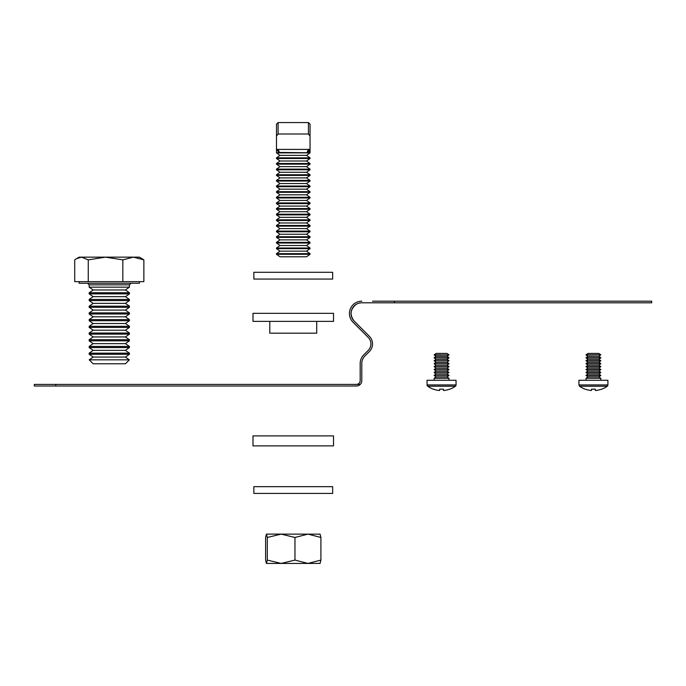 <?xml version="1.0" encoding="UTF-8"?>
<svg xmlns="http://www.w3.org/2000/svg" width="686" height="686" viewBox="0 0 686 686"><rect width="100%" height="100%" fill="white"/><g stroke="black" fill="none" stroke-linecap="round" stroke-linejoin="round"><path stroke-width="1.03" d="M361.788 301.188A12.348 12.348 0 0 0 353.058 322.266L368.245 337.452A9.124 9.124 0 0 1 368.245 350.357L363.794 354.808A12.348 12.348 0 0 0 360.176 363.537L360.176 380.644A3.756 3.756 0 0 1 356.42 384.4L55.772 384.4L55.772 386.012L356.42 386.012A5.368 5.368 0 0 0 361.788 380.644L361.788 363.537A10.736 10.736 0 0 1 364.935 355.94L369.385 351.498A10.736 10.736 0 0 0 369.385 336.312L354.199 321.125A10.736 10.736 0 0 1 361.788 302.8L651.7 302.8L651.7 301.188L372.524 301.188M360.176 380.644A3.756 3.756 0 0 1 356.42 384.4L360.253 384.4M354.199 321.125C349.44 314.797 350.186 309.172 356.42 304.232A10.736 10.736 0 0 1 361.788 302.8M394.467 302.8L394.467 301.188M368.245 337.452A9.124 9.124 0 0 1 368.245 350.357L363.794 354.808M353.058 322.266L356.42 325.627M369.385 336.312L356.42 323.346M361.788 363.537L361.788 380.644M364.935 355.94L369.385 351.498M55.772 386.012L34.3 386.012L34.3 384.4L55.772 384.4M350.203 386.012L357.44 385.918M316.718 321.374L316.718 333.182L269.795 333.182L269.795 321.374M333.525 321.374L252.997 321.374L252.997 313.322L333.525 313.322L333.525 321.374M324.624 445.883L252.997 445.883L252.997 435.893L333.525 435.893L333.525 445.883L324.624 445.883M446.972 353.419L448.97 354.816L446.972 353.419L436.15 353.419L434.152 354.962L448.97 354.962L434.152 354.816M436.15 356.36L434.152 357.758L448.97 357.758L446.972 356.36L436.15 356.36L434.152 354.962M434.152 357.758L448.97 357.895L446.972 359.293L436.15 359.293L434.152 357.895M448.97 360.69L446.972 359.293L448.97 360.69L434.152 360.69L448.97 360.69L446.972 362.234L436.15 362.234L434.152 360.836M448.97 363.631L446.972 362.234L448.97 363.631L434.152 363.631L448.97 363.631L446.972 365.166L436.15 365.166L434.152 363.769M448.97 366.564L446.972 365.166L448.97 366.564L434.152 366.564L448.97 366.564L446.972 368.108L436.15 368.108L434.152 366.701M448.97 369.505L446.972 368.108L448.97 369.505L434.152 369.505L448.97 369.505L446.972 371.04L436.15 371.04L434.152 369.643M448.97 372.438L446.972 371.04L448.97 372.438L434.152 372.438L448.97 372.438L446.972 373.973L436.15 373.973L434.152 372.575M448.97 375.379L446.972 373.973L448.97 375.379L434.152 375.379L448.97 375.379L446.972 376.914L436.15 376.914L434.152 375.516M448.97 378.312L448.97 380.267L448.97 378.312L446.972 376.914L448.97 378.312L434.152 378.312L434.152 380.267M456.053 380.267L456.053 384.923L456.053 380.267L427.061 380.267L427.061 384.923A1.612 1.612 0 0 0 427.73 386.235A23.71 23.71 0 0 0 433.32 389.202L433.372 389.142A23.71 23.598 180 0 0 439.589 390.514L439.717 389.142A22.415 17.33 0 0 0 441.561 389.202A22.415 17.33 0 0 0 443.396 389.142L443.525 390.514L443.396 389.142M441.561 386.235L427.73 386.235L427.061 384.923L456.053 384.923A1.612 1.612 0 0 1 455.384 386.235L441.561 386.235M449.793 389.202A23.71 23.71 0 0 0 455.384 386.235A23.71 23.71 0 0 1 449.793 389.202L449.75 389.142A23.71 23.598 180 0 1 443.525 390.514M93.159 363.777L125.427 363.777L129.371 359.833L89.214 359.833L93.159 363.777M89.214 359.833L93.159 357.072L125.427 357.072L129.422 354.268L129.422 353.161L89.163 353.161L89.163 354.268L129.422 354.268M89.163 353.161L93.159 350.357L125.427 350.357L129.422 347.562L129.422 346.447L89.163 346.447L89.163 347.562L129.422 347.562M89.163 346.447L93.159 343.643L125.427 343.643L129.422 340.848L129.422 339.733L89.163 339.733L89.163 340.848L129.422 340.848M89.163 339.733L93.159 336.937L125.427 336.937L129.422 334.133L129.422 333.027L89.163 333.027L89.163 334.133L129.422 334.133M89.163 333.027L93.159 330.223L125.427 330.223L129.422 327.428L129.422 326.313L89.163 326.313L89.163 327.428L129.422 327.428M89.163 326.313L93.159 323.518L125.427 323.518L129.422 320.714L129.422 319.607L89.163 319.607L89.163 320.714L129.422 320.714M89.163 319.607L93.159 316.803L125.427 316.803L129.422 313.999L129.422 312.893L89.163 312.893L89.163 313.999L129.422 313.999M89.163 312.893L93.159 310.089L125.427 310.089L129.422 307.294L129.422 306.179L89.163 306.179L89.163 307.294L129.422 307.294M89.163 306.179L93.159 303.384L125.427 303.384L129.422 300.579L129.422 299.473L89.163 299.473L89.163 300.579L129.422 300.579M89.163 299.473L93.159 296.669L125.427 296.669L129.422 293.874L129.422 292.759L89.163 292.759L89.163 293.874L129.422 293.874M89.163 292.759L93.159 289.964L125.427 289.964L129.422 287.16L129.422 284.861L89.163 284.861L87.551 283.249M93.159 289.964L89.163 287.16L129.422 287.16M139.464 281.637L139.464 283.249L79.122 283.249L79.122 281.637M143.863 259.857L139.464 257.156L133.35 257.156L143.863 259.857L143.863 281.637L74.723 281.637L74.723 259.857L76.549 258.648L81.488 257.156L79.122 257.156L76.549 258.648M105.541 257.156L81.488 257.156L88.262 259.857L105.541 257.156L122.828 259.857L133.35 257.156L105.541 257.156M122.828 281.637L122.828 259.857M88.262 281.637L88.262 259.857M308.306 279.065L332.667 279.065L332.667 272.299L253.854 272.299L253.854 279.065L308.306 279.065M332.667 486.666L253.854 486.666L253.854 493.431L332.667 493.431L332.667 486.666M598.818 353.419L600.816 354.816L585.998 354.816L587.996 353.419L598.818 353.419L600.816 354.816L585.998 354.962L587.996 356.36L585.998 357.758L587.996 359.293L585.998 360.69L587.996 362.234L585.998 363.631L587.996 365.166L585.998 366.564L587.996 368.108L585.998 369.505L587.996 371.04L585.998 372.438L587.996 373.973L585.998 375.379L587.996 376.914L585.998 378.312L585.998 380.267M600.816 354.816L598.818 356.36L600.816 357.895L585.998 357.895M587.996 359.293L598.818 359.293L600.816 357.895L598.818 359.293L600.816 360.836L585.998 360.836M587.996 362.234L598.818 362.234L600.816 360.836L598.818 362.234L600.816 363.769L585.998 363.769M587.996 365.166L598.818 365.166L600.816 363.769L598.818 365.166L600.816 366.701L585.998 366.701M587.996 368.108L598.818 368.108L600.816 366.701L598.818 368.108L600.816 369.643L585.998 369.643M587.996 371.04L598.818 371.04L600.816 369.643L598.818 371.04L600.816 372.575L585.998 372.575M587.996 373.973L598.818 373.973L600.816 372.575L598.818 373.973L600.816 375.516L585.998 375.516M607.899 380.267L607.899 384.923L578.915 384.923L578.915 380.267L607.899 380.267L607.899 384.923A1.612 1.612 0 0 1 607.23 386.235L579.584 386.235A23.71 23.71 0 0 0 585.167 389.202L585.167 389.202M587.996 376.914L598.818 376.914L600.816 375.516L598.818 376.914L600.816 378.312L600.816 380.267L600.816 378.312L585.998 378.312M587.996 356.36L598.818 356.36L600.816 357.758L585.998 357.758M598.818 359.293L600.816 360.69L585.998 360.69M598.818 362.234L600.816 363.631L585.998 363.631M598.818 365.166L600.816 366.564L585.998 366.564M598.818 368.108L600.816 369.505L585.998 369.505M598.818 371.04L600.816 372.438L585.998 372.438M598.818 373.973L600.816 375.379L585.998 375.379M591.572 389.142A22.415 17.33 -0 0 0 595.242 389.142A22.415 17.33 0 0 1 591.572 389.142L591.435 390.514A23.71 23.598 180 0 1 585.218 389.142M601.596 389.142L601.596 389.142A23.71 23.598 180 0 1 595.379 390.514L595.242 389.142M607.23 386.235A23.71 23.71 0 0 1 601.648 389.202A23.71 23.71 0 0 0 607.23 386.235L607.899 384.923M276.484 254.3L280.034 256.787L306.488 256.787L310.038 254.3L310.038 253.631L276.484 253.631L276.484 254.3L310.038 254.3M276.484 253.631L280.034 251.153L306.488 251.153L310.038 248.666L310.038 247.998L276.484 247.998L276.484 248.666L310.038 248.666M276.484 247.998L280.034 245.519L306.488 245.519L310.038 243.033L310.038 242.364L276.484 242.364L276.484 243.033L310.038 243.033M276.484 242.364L280.034 239.886L306.488 239.886L310.038 237.399L310.038 236.73L276.484 236.73L276.484 237.399L310.038 237.399M276.484 236.73L280.034 234.252L306.488 234.252L310.038 231.765L310.038 231.096L276.484 231.096L276.484 231.765L310.038 231.765M276.484 231.096L280.034 228.618L306.488 228.618L310.038 226.131L310.038 225.462L276.484 225.462L276.484 226.131L310.038 226.131M276.484 225.462L280.034 222.976L306.488 222.976L310.038 220.498L310.038 219.829L276.484 219.829L276.484 220.498L310.038 220.498M276.484 219.829L280.034 217.342L306.488 217.342L310.038 214.864L310.038 214.195L276.484 214.195L276.484 214.864L310.038 214.864M276.484 214.195L280.034 211.708L306.488 211.708L310.038 209.23L310.038 208.561L276.484 208.561L276.484 209.23L310.038 209.23M276.484 208.561L280.034 206.074L306.488 206.074L310.038 203.596L310.038 202.927L276.484 202.927L276.484 203.596L310.038 203.596M276.484 202.927L280.034 200.441L306.488 200.441L310.038 197.962L310.038 197.294L276.484 197.294L276.484 197.962L310.038 197.962M276.484 197.294L280.034 194.807L306.488 194.807L310.038 192.32L310.038 191.66L276.484 191.66L276.484 192.32L310.038 192.32M276.484 191.66L280.034 189.173L306.488 189.173L310.038 186.686L310.038 186.026L276.484 186.026L276.484 186.686L310.038 186.686M276.484 186.026L280.034 183.539L306.488 183.539L310.038 181.053L310.038 180.392L276.484 180.392L276.484 181.053L310.038 181.053M276.484 180.392L280.034 177.906L306.488 177.906L310.038 175.419L310.038 174.759L276.484 174.759L276.484 175.419L310.038 175.419M276.484 174.759L280.034 172.272L306.488 172.272L310.038 169.785L310.038 169.125L276.484 169.125L276.484 169.785L310.038 169.785M276.484 169.125L280.034 166.638L306.488 166.638L310.038 164.151L310.038 163.491L276.484 163.491L276.484 164.151L310.038 164.151M276.484 163.491L280.034 161.004L306.488 161.004L310.038 158.517L310.038 157.857L276.484 157.857L276.484 158.517L310.038 158.517M276.484 157.857L280.034 155.37L306.488 155.37L310.038 152.884L310.038 149.411L276.484 149.411L276.484 124.175L278.096 122.571L278.096 134.002L276.484 136.068M280.034 155.37L276.484 152.884L310.038 152.884M308.426 122.571L310.038 124.175L310.038 136.068L308.426 134.002L308.426 122.571L278.096 122.571M276.484 152.884L276.484 149.411L279.262 152.738A3.327 2.778 90 0 0 276.484 149.411M278.113 152.446L307.259 152.738L309.275 151.7M308.426 134.002L278.096 134.002M310.038 149.411L307.259 152.738A3.327 2.778 90 0 1 310.038 149.411L310.038 136.068M320.139 563.403L307.937 563.429L320.911 560.076L320.911 537.472L307.945 534.12L294.963 537.472L294.963 560.076L281.14 563.429L266.46 563.429L267.308 560.076L281.14 563.429L307.937 563.429L294.963 560.076M266.417 534.12L265.602 537.472L265.602 560.076L266.417 563.429M267.308 537.472L281.14 534.12L266.46 534.12L267.308 537.472L267.308 560.076M320.139 534.154L281.14 534.12L294.963 537.472M320.911 560.076L320.062 563.429M320.911 537.472L320.062 534.12M446.972 356.36L448.97 354.816M446.972 359.293L448.97 357.895M446.972 365.166L448.97 363.769M446.972 368.108L448.97 366.701M446.972 371.04L448.97 369.643M446.972 376.914L448.97 375.516M436.15 376.914L434.152 378.312M436.15 373.973L434.152 375.379M436.15 371.04L434.152 372.438M436.15 368.108L434.152 369.505M436.15 365.166L434.152 366.564M436.15 362.234L434.152 363.631M436.15 359.293L434.152 360.69M125.427 357.072L129.371 359.833M125.427 350.357L129.422 353.161M125.427 343.643L129.422 346.447M125.427 336.937L129.422 339.733M125.427 330.223L129.422 333.027M125.427 323.518L129.422 326.313M125.427 316.803L129.422 319.607M125.427 310.089L129.422 312.893M125.427 303.384L129.422 306.179M125.427 296.669L129.422 299.473M125.427 289.964L129.422 292.759M129.422 284.861L131.035 283.249M89.163 287.16L89.163 284.861M93.159 296.669L89.163 293.874M93.159 303.384L89.163 300.579M93.159 310.089L89.163 307.294M93.159 316.803L89.163 313.999M93.159 323.518L89.163 320.714M93.159 330.223L89.163 327.428M93.159 336.937L89.163 334.133M93.159 343.643L89.163 340.848M93.159 350.357L89.163 347.562M93.159 357.072L89.163 354.268M456.053 384.923L455.384 386.235M598.818 376.914L600.816 378.312M578.915 384.923L579.584 386.235M306.488 251.153L310.038 253.631M306.488 245.519L310.038 247.998M306.488 239.886L310.038 242.364M306.488 234.252L310.038 236.73M306.488 228.618L310.038 231.096M306.488 222.976L310.038 225.462M306.488 217.342L310.038 219.829M306.488 211.708L310.038 214.195M306.488 206.074L310.038 208.561M306.488 200.441L310.038 202.927M306.488 194.807L310.038 197.294M306.488 189.173L310.038 191.66M306.488 183.539L310.038 186.026M306.488 177.906L310.038 180.392M306.488 172.272L310.038 174.759M306.488 166.638L310.038 169.125M306.488 161.004L310.038 163.491M306.488 155.37L310.038 157.857M280.034 161.004L276.484 158.517M280.034 166.638L276.484 164.151M280.034 172.272L276.484 169.785M280.034 177.906L276.484 175.419M280.034 183.539L276.484 181.053M280.034 189.173L276.484 186.686M280.034 194.807L276.484 192.32M280.034 200.441L276.484 197.962M280.034 206.074L276.484 203.596M280.034 211.708L276.484 209.23M280.034 217.342L276.484 214.864M280.034 222.976L276.484 220.498M280.034 228.618L276.484 226.131M280.034 234.252L276.484 231.765M280.034 239.886L276.484 237.399M280.034 245.519L276.484 243.033M280.034 251.153L276.484 248.666"/></g></svg>
